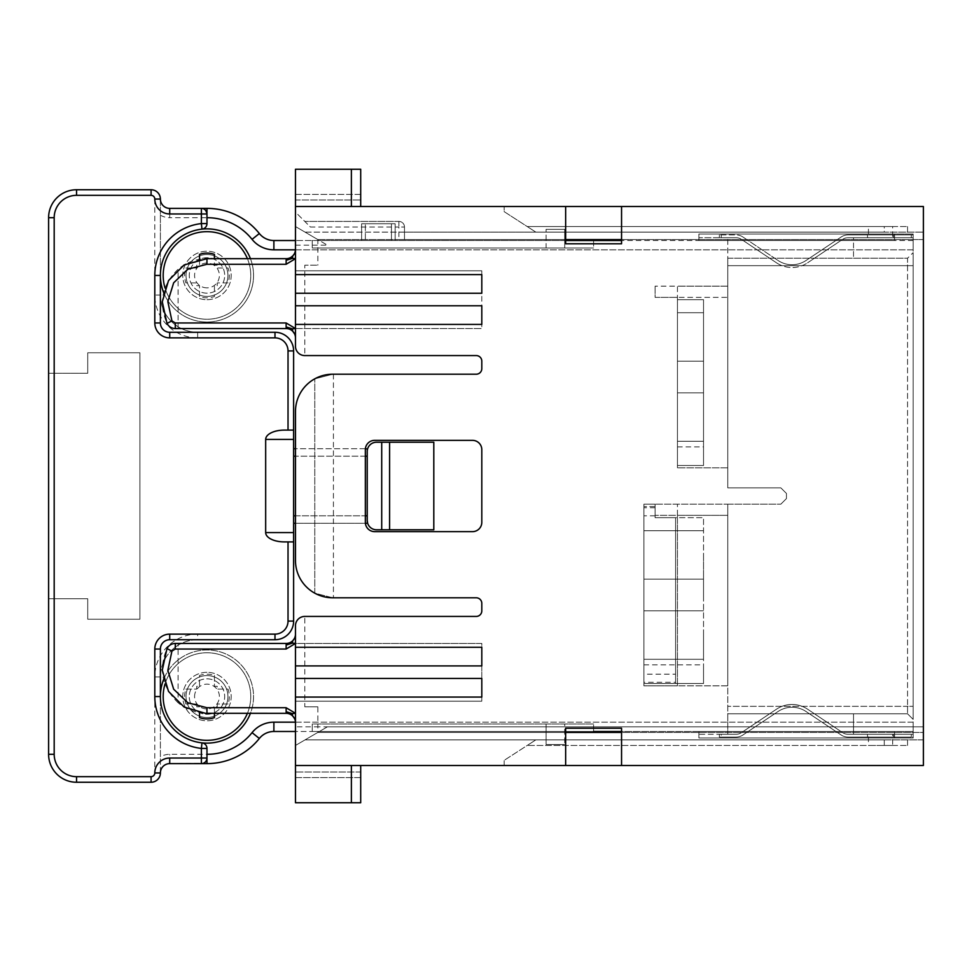 <?xml version="1.0" encoding="UTF-8"?>
<svg xmlns="http://www.w3.org/2000/svg" width="972" height="972" viewBox="0 0 972 972"><rect width="100%" height="100%" fill="white"/><g stroke="black" fill="none" stroke-linecap="round" stroke-linejoin="round"><path stroke-width="0.73" stroke-dasharray="4.86 3.65" d="M727.761 713.788L907.556 713.788L913.158 719.377L907.556 713.788L727.761 713.788L853.525 713.788L727.761 713.788L727.761 734.285L727.761 504.164L780.856 504.164L727.761 504.164L727.761 515.342L677.448 515.342L677.448 685.831L677.448 504.164L677.448 685.831L727.761 685.831L727.761 515.342L655.092 515.342L655.092 504.164L643.914 504.164L643.914 685.831L677.448 685.831L643.914 685.831L643.914 682.259L675.589 682.259L675.589 517.675L703.534 517.675L703.534 683.51L703.534 517.675L675.589 517.675L675.589 683.51L703.534 683.51L703.534 664.872L703.534 683.51L643.914 683.51L643.914 504.164L727.761 504.164L727.761 713.788M201.982 742.863A5.589 5.589 0 0 1 206.975 748.416L206.975 763.628A67.08 67.08 0 0 0 259.342 738.477A18.638 18.638 0 0 1 273.885 731.479L913.158 731.479L698.88 731.479L894.519 731.479L894.519 738.003L698.88 738.003L913.158 738.003L913.158 734.285L853.525 734.285L913.158 734.285L853.525 734.285L853.525 713.788L853.525 734.285L847.936 734.285L913.158 734.285L913.158 738.003L913.158 731.479L621.558 731.479L621.558 728.222L565.655 728.222L565.655 765.486L565.655 732.414L317.844 732.414L305.062 739.874L535.839 739.874L504.164 760.359L535.839 739.874L527.201 745.463L535.839 739.874L305.062 739.874L295.476 745.463L327.418 726.825L295.476 745.463L295.476 772.011L295.476 745.463L317.844 732.414L923.4 732.414L923.4 739.874L305.062 739.874L923.4 739.874L923.4 732.414L565.655 732.414L565.655 728.222L565.655 731.479L295.476 731.479M76.545 776.664L76.545 782.253A27.945 27.945 0 0 1 48.6 754.308L48.6 217.692L54.189 217.692L54.189 754.308A22.356 22.356 0 0 0 76.545 776.664L151.085 776.664A3.73 3.73 0 0 0 154.803 772.947L160.392 772.947L160.392 676.962L160.392 756.811A18.638 18.638 0 0 1 169.711 754.308L206.975 754.308A57.761 57.761 0 0 0 252.064 732.645L259.342 738.477A18.638 18.638 0 0 1 273.885 731.479L273.885 722.172L913.158 722.172L913.158 731.479L894.519 731.479L894.519 738.003L698.88 738.003L698.88 731.479L698.88 738.003L913.158 738.003L894.519 738.003L913.158 738.003L913.158 249.828L273.885 249.828L273.885 240.521A18.638 18.638 0 0 1 259.342 233.523A67.08 67.08 0 0 0 206.975 208.373L206.975 223.584A5.589 5.589 0 0 1 201.982 229.137M907.556 265.672L907.556 706.328L907.556 258.212L727.761 258.212L727.761 265.672L727.761 237.715L727.761 258.212L907.556 258.212L913.158 252.623L907.556 258.212L907.556 265.672L727.761 265.672L727.761 487.859L780.856 487.859L786.445 493.448L786.445 498.575L780.856 504.164L786.445 498.575L786.445 493.448L780.856 487.859L727.761 487.859L727.761 265.672L913.158 265.672L913.158 252.623L913.158 719.377L913.158 265.672L907.556 265.672M907.556 706.328L907.556 713.788L907.556 706.328L913.158 706.328L727.761 706.328L907.556 706.328M593.6 731.479L593.6 724.031L593.6 731.479L312.255 731.479L565.655 731.479M698.88 734.285L698.88 738.003L698.88 734.285L727.761 734.285L698.88 734.285M727.761 467.836L677.448 467.836L727.761 467.836L727.761 297.347L677.448 297.347L727.761 297.347L727.761 286.169L677.448 286.169L677.448 467.836L677.448 286.169L655.092 286.169L727.761 286.169L727.761 467.836M868.433 734.285L892.661 734.285L868.433 734.285L868.433 745.463L892.661 745.463L892.661 734.285M880.547 734.285L867.498 734.285L880.547 734.285M736.144 734.285L727.761 734.285L736.144 734.285A9.319 9.319 0 0 0 741.32 732.706L776.507 709.183A27.945 27.945 0 0 1 807.574 709.183L842.76 732.706A9.319 9.319 0 0 0 847.936 734.285A9.319 9.319 0 0 1 842.76 732.706L807.574 709.183A27.945 27.945 0 0 0 776.507 709.183L741.32 732.706A9.319 9.319 0 0 1 736.144 734.285M721.236 734.285L727.761 734.285L719.377 734.285L719.377 737.08L736.144 737.08A12.114 12.114 0 0 0 742.875 735.026L778.062 711.504A25.151 25.151 0 0 1 806.019 711.504L841.205 735.026A12.114 12.114 0 0 0 847.936 737.08L913.158 737.08L913.158 734.285L913.158 737.08L911.286 737.08L911.286 734.285L911.286 737.08L847.936 737.08A12.114 12.114 0 0 1 841.205 735.026L806.019 711.504A25.151 25.151 0 0 0 778.062 711.504L742.875 735.026A12.114 12.114 0 0 1 736.144 737.08L719.377 737.08L719.377 734.285L721.236 734.285L721.236 737.08L721.236 734.285M880.547 737.08L867.498 737.08L880.547 737.08M139.895 352.775L87.723 352.775L87.723 373.272L87.723 352.775L139.895 352.775L139.895 619.225L87.723 619.225L87.723 598.728L48.6 598.728L48.6 373.272L48.6 598.728L87.723 598.728L87.723 619.225L139.895 619.225L139.895 352.775M250.436 258.686A46.583 46.583 0 0 1 215.638 321.222A46.583 46.583 0 0 1 163.612 292.475M160.392 275.453A46.583 46.583 0 0 0 206.975 322.036A46.583 46.583 0 0 0 253.558 275.453A46.583 46.583 0 0 0 206.975 228.87A46.583 46.583 0 0 0 160.392 275.453L160.392 322.959A9.319 9.319 0 0 0 169.711 332.278L274.991 332.278A18.638 18.638 0 0 1 293.617 350.916L293.617 448.736L293.617 350.916A18.638 18.638 0 0 0 274.991 332.278L197.656 332.278L274.991 332.278L274.991 337.867L197.656 337.867L197.656 332.278A37.264 37.264 0 0 1 160.392 295.014A37.264 37.264 0 0 0 197.656 332.278A37.264 37.264 0 0 1 160.392 295.014L160.392 199.053A9.319 9.319 0 0 0 169.711 208.373L169.711 217.692L206.975 217.692L206.975 213.962M365.399 448.736L295.476 448.736M163.612 679.525A46.583 46.583 0 0 1 221.106 652.163A46.583 46.583 0 0 1 206.975 743.13A46.583 46.583 0 0 1 160.392 696.547L160.392 649.041A9.319 9.319 0 0 1 169.711 639.722L197.656 639.697A37.264 37.264 0 0 0 160.392 676.962A37.264 37.264 0 0 1 197.656 639.697L274.991 639.697L274.991 634.109A13.037 13.037 0 0 0 288.028 621.059L288.028 541.902L284.298 541.902L293.617 541.902L293.617 621.084A18.638 18.638 0 0 1 274.991 639.722A18.638 18.638 0 0 0 293.617 621.059L293.617 523.264L367.647 523.264A9.319 9.319 0 0 0 376.529 529.789L433.804 529.789L433.804 442.211L376.529 442.211A9.319 9.319 0 0 0 367.647 448.736L293.617 448.736L293.617 456.184L293.617 448.736M295.476 523.264L365.399 523.264M293.617 523.264L293.617 456.184L293.617 541.902L284.298 541.902A18.638 9.319 0 0 1 265.672 532.583L293.617 532.583L293.617 430.11L284.298 430.098L293.617 430.098L293.617 350.916A18.638 18.638 0 0 0 274.991 332.278A18.638 18.638 0 0 1 293.617 350.916L288.028 350.916A13.037 13.037 0 0 0 274.991 337.867M161.753 685.369A46.583 46.583 0 0 1 206.975 649.964A46.583 46.583 0 0 1 250.436 713.314M295.476 722.172L913.158 722.172L913.158 233.997L913.158 249.828L295.476 249.828M913.158 234.92L913.158 237.715L853.525 237.715L913.158 237.715L853.525 237.715L853.525 258.212L853.525 237.715L847.936 237.715A9.319 9.319 0 0 0 842.76 239.294L807.574 262.817L842.76 239.294A9.319 9.319 0 0 1 847.936 237.715L913.158 237.715L913.158 234.92L911.286 234.92L913.158 234.92M546.094 724.031L546.094 744.528L564.72 744.528L546.094 744.528L546.094 724.031L564.72 724.031L564.72 744.528L564.72 724.031L546.094 724.031M391.437 240.521L365.351 240.521L391.437 240.521L391.437 223.742L395.167 223.742L395.167 240.521L395.167 223.742L365.351 223.742L391.437 223.742L391.437 240.521M367.501 522.729L367.635 523.215A9.319 9.319 0 0 0 376.529 529.789L433.804 529.789L376.529 529.789A9.319 9.319 0 0 1 367.222 520.47L367.222 451.53A9.319 9.319 0 0 1 376.529 442.211A9.319 9.319 0 0 0 367.647 448.736L367.562 449.028M675.589 674.191L675.589 517.675L655.092 517.675L655.092 506.497L655.092 515.342L677.448 515.342L677.448 685.831L727.761 685.831L727.761 504.164L655.092 504.164L655.092 517.675L675.589 517.675L675.589 683.51L675.589 674.191L643.914 674.191M806.019 260.496A25.151 25.151 0 0 1 778.062 260.496A25.151 25.151 0 0 0 806.019 260.496L841.205 236.974A12.114 12.114 0 0 1 847.936 234.92L911.286 234.92L911.286 237.715L911.286 234.92L847.936 234.92A12.114 12.114 0 0 0 841.205 236.974L806.019 260.496M593.6 240.521L312.255 240.521L312.255 247.969L312.255 240.521L593.6 240.521L593.6 247.969L593.6 240.521L295.476 240.521L565.655 240.521L565.655 206.514L295.476 206.514L351.378 206.514L295.476 206.514L295.476 328.56L481.808 328.56L295.476 328.56L295.476 337.867A9.319 9.319 0 0 0 286.169 328.56L175.312 328.56C171.57 328.402 168.788 326.689 166.977 323.409C158.315 302.814 162.02 284.772 178.095 269.256A44.724 44.724 0 0 1 206.975 258.686L286.169 258.686A9.319 9.319 0 0 0 295.476 249.367L295.476 199.989L295.476 212.103L310.384 227.011L398.897 227.011L398.897 239.586L404.486 239.586L404.486 227.011L404.486 232.126L535.839 232.126L504.164 211.641L504.164 206.514L504.164 211.641L535.839 232.126L527.201 226.537L535.839 232.126L305.062 232.126L295.476 226.537L295.476 346.251A9.319 9.319 0 0 0 304.795 355.57L476.219 355.57A5.589 5.589 0 0 1 481.808 361.159A5.589 5.589 0 0 0 476.219 355.57L304.795 355.57L476.219 355.57A5.589 5.589 0 0 1 481.808 361.159L481.808 368.619A5.589 5.589 0 0 1 476.219 374.208L332.752 374.208L314.782 378.825C302.438 386.212 296.01 397.098 295.476 411.472L295.476 560.528C296.01 574.902 302.438 585.788 314.782 593.175C302.438 585.788 296.01 574.902 295.476 560.528A37.264 37.264 0 0 0 332.752 597.792L314.782 593.175L314.782 378.825L314.782 593.175L332.752 597.792L476.219 597.792A5.589 5.589 0 0 1 481.808 603.381L481.808 610.841A5.589 5.589 0 0 1 476.219 616.43L304.795 616.43L476.219 616.43A5.589 5.589 0 0 0 481.808 610.841L481.808 603.381A5.589 5.589 0 0 0 476.219 597.792A5.589 5.589 0 0 1 481.808 603.381L481.808 610.841A5.589 5.589 0 0 1 476.219 616.43L304.795 616.43A9.319 9.319 0 0 0 295.476 625.749A9.319 9.319 0 0 1 304.795 616.43C299.145 616.989 296.047 620.1 295.476 625.749L295.476 634.133A9.319 9.319 0 0 1 286.169 643.44L178.095 643.44L178.095 702.744A44.724 44.724 0 0 0 206.975 713.314L286.169 713.314A9.319 9.319 0 0 1 295.476 722.633L295.476 625.749L295.476 643.44L481.808 643.44L481.808 701.201L481.808 643.44L295.476 643.44L295.476 701.201L481.808 701.201L295.476 701.201L295.476 765.486L360.697 765.486L360.697 777.6L295.476 777.6L295.476 772.011L295.476 777.6L360.697 777.6M589.98 206.514L625.616 206.514L589.98 206.514M590.988 206.514L558.378 206.514L590.988 206.514M608.253 206.514L573.723 206.514L608.253 206.514M206.975 754.308L206.623 759.995L204.156 762.886M151.085 776.664L151.085 782.253A9.319 9.319 0 0 0 160.392 772.947A9.319 9.319 0 0 1 169.711 763.628L203.452 763.227M54.189 217.692A22.356 22.356 0 0 1 76.545 195.336L151.085 195.336L151.085 189.747L76.545 189.747A27.945 27.945 0 0 0 48.6 217.692M721.236 234.92L736.144 234.92L719.377 234.92L721.236 234.92L721.236 237.715L727.761 237.715L698.88 237.715L698.88 233.997L698.88 237.715L727.761 237.715L719.377 237.715L721.236 237.715L721.236 234.92M703.534 593.977L703.534 582.969L703.534 593.977M367.647 523.264L367.222 520.47M698.88 240.521L698.88 233.997L913.158 233.997L698.88 233.997L894.519 233.997L698.88 233.997L698.88 240.521L894.519 240.521L894.519 233.997L913.158 233.997L894.519 233.997L894.519 240.521L698.88 240.521M265.672 532.583L265.672 439.417A18.638 9.319 0 0 1 281.236 430.232M160.392 772.947L160.392 756.811M546.094 247.969L564.72 247.969L564.72 229.331L546.094 229.331L564.72 229.331L564.72 247.969L546.094 247.969L546.094 229.331L546.094 247.969M295.476 647.279L295.476 665.917L481.808 665.917L481.808 647.279L295.476 647.279M776.507 262.817L741.32 239.294L776.507 262.817A27.945 27.945 0 0 0 807.574 262.817A27.945 27.945 0 0 1 776.507 262.817M151.085 195.336A3.73 3.73 0 0 1 154.803 199.053L160.392 199.053A9.319 9.319 0 0 0 151.085 189.747A9.319 9.319 0 0 1 160.392 199.053L160.392 295.014L154.803 295.014A42.853 42.853 0 0 0 197.656 337.867M361.633 240.521L361.633 223.742L361.633 240.521L365.351 240.521L361.633 240.521M365.351 223.742L361.633 223.742L365.351 223.742L365.351 240.521L365.351 223.742M742.875 236.974A12.114 12.114 0 0 0 736.144 234.92A12.114 12.114 0 0 1 742.875 236.974L778.062 260.496L742.875 236.974M593.6 247.969L312.255 247.969L593.6 247.969M288.028 541.902L293.617 541.902L293.617 621.059A18.638 18.638 0 0 1 274.991 639.697M880.547 234.92L867.498 234.92L880.547 234.92M736.144 237.715L727.761 237.715L736.144 237.715A9.319 9.319 0 0 1 741.32 239.294A9.319 9.319 0 0 0 736.144 237.715M643.914 635.056L643.914 659.283L643.914 635.056M481.808 293.265L481.808 274.626L295.476 274.626L295.476 293.265L481.808 293.265M295.476 337.867L295.476 346.251A9.319 9.319 0 0 0 304.795 355.57L304.795 265.198L317.844 265.198L304.795 265.198M577.089 206.514L606.285 206.514C609.274 206.514 609.274 206.514 606.285 206.514L577.089 206.514M201.386 208.373L206.975 208.373M677.448 417.061L677.448 392.834L677.448 417.061M719.377 237.715L719.377 234.92L719.377 237.715M472.489 440.352L374.67 440.352L472.489 440.352A9.319 9.319 0 0 1 481.808 449.672L481.808 522.328A9.319 9.319 0 0 1 472.489 531.648L374.67 531.648A9.319 9.319 0 0 1 365.351 522.328L365.351 449.672A9.319 9.319 0 0 1 374.67 440.352L472.489 440.352A9.319 9.319 0 0 1 481.808 449.672L481.808 522.328L481.808 449.672A9.319 9.319 0 0 0 472.489 440.352M913.158 240.521L621.558 240.521L913.158 240.521M360.697 765.486L923.4 765.486L923.4 206.514L621.558 206.514L621.558 243.778L565.655 243.778L565.655 206.514L621.558 206.514L621.558 239.586L317.844 239.586L295.476 226.537L295.476 212.103L310.384 227.011M481.808 678.432L295.476 678.432L295.476 697.07L481.808 697.07L481.808 678.432M295.476 324.417L481.808 324.417L481.808 305.779L295.476 305.779L295.476 324.417M600.089 206.514L581.062 206.514C578.073 206.514 578.073 206.514 581.062 206.514L570.406 206.514C567.417 206.514 567.417 206.514 570.406 206.514L600.089 206.514M206.975 714.25A17.703 17.703 0 0 0 224.678 696.547A17.703 17.703 0 0 0 206.975 678.845A17.703 17.703 0 0 0 189.273 696.547A17.703 17.703 0 0 0 206.975 714.25A17.703 17.703 0 0 0 224.678 696.547A17.703 17.703 0 0 0 206.975 678.845A17.703 17.703 0 0 0 189.273 696.547A17.703 17.703 0 0 0 206.975 714.25M206.975 675.589A20.959 20.959 0 0 1 227.934 696.547A20.959 20.959 0 0 1 206.975 717.506A20.959 20.959 0 0 1 186.017 696.547A20.959 20.959 0 0 1 206.975 675.589A20.959 20.959 0 0 1 227.934 696.547A20.959 20.959 0 0 1 206.975 717.506A20.959 20.959 0 0 1 186.017 696.547A20.959 20.959 0 0 1 206.975 675.589M868.433 226.537L892.661 226.537L868.433 226.537L868.433 237.715L892.661 237.715L892.661 226.537M360.697 169.25L295.476 169.25L295.476 206.514M643.914 554.939L643.914 579.166L643.914 554.939M880.547 237.715L867.498 237.715L880.547 237.715M892.661 237.715L868.433 237.715M581.062 206.514L600.915 206.514L581.062 206.514C578.073 206.514 578.073 206.514 581.062 206.514M600.915 206.514C603.904 206.514 603.904 206.514 600.915 206.514M295.476 765.486L295.476 802.751L360.697 802.751M593.6 724.031L312.255 724.031L312.255 731.479L312.255 724.031L593.6 724.031M655.092 286.169L655.092 297.347L677.448 297.347L655.092 297.347L655.092 286.169M677.448 336.944L677.448 312.717L677.448 336.944M655.092 507.748L643.914 507.748M655.092 506.497L643.914 506.497L655.092 506.497M703.534 336.944L703.534 312.717L703.534 336.944M293.617 430.098L284.298 430.098M206.975 672.32A24.227 24.227 0 0 0 182.76 696.547A24.227 24.227 0 0 0 206.975 720.774A24.227 24.227 0 0 0 231.202 696.547A24.227 24.227 0 0 0 206.975 672.32A24.227 24.227 0 0 0 182.76 696.547A24.227 24.227 0 0 0 206.975 720.774A24.227 24.227 0 0 0 231.202 696.547A24.227 24.227 0 0 0 206.975 672.32M360.697 206.514L360.697 199.989L360.697 206.514L504.164 206.514L351.378 206.514L360.697 206.514L360.697 194.4L295.476 194.4L295.476 199.989L295.476 194.4L360.697 194.4M206.975 299.68A24.227 24.227 0 0 0 231.202 275.453A24.227 24.227 0 0 0 206.975 251.226A24.227 24.227 0 0 0 182.76 275.453A24.227 24.227 0 0 0 206.975 299.68A24.227 24.227 0 0 0 231.202 275.453A24.227 24.227 0 0 0 206.975 251.226A24.227 24.227 0 0 0 182.76 275.453A24.227 24.227 0 0 0 206.975 299.68M206.975 254.494A20.959 20.959 0 0 1 227.934 275.453A20.959 20.959 0 0 1 206.975 296.411A20.959 20.959 0 0 1 186.017 275.453A20.959 20.959 0 0 1 206.975 254.494A20.959 20.959 0 0 1 227.934 275.453A20.959 20.959 0 0 1 206.975 296.411A20.959 20.959 0 0 1 186.017 275.453A20.959 20.959 0 0 1 206.975 254.494M206.975 257.75A17.703 17.703 0 0 0 189.273 275.453A17.703 17.703 0 0 0 206.975 293.155A17.703 17.703 0 0 0 224.678 275.453A17.703 17.703 0 0 0 206.975 257.75A17.703 17.703 0 0 0 189.273 275.453A17.703 17.703 0 0 0 206.975 293.155A17.703 17.703 0 0 0 224.678 275.453A17.703 17.703 0 0 0 206.975 257.75M481.808 270.799L481.808 328.56L481.808 270.799L295.476 270.799L481.808 270.799M247.423 713.314A43.789 43.789 0 0 0 206.975 652.759A43.789 43.789 0 0 0 163.187 696.547A43.789 43.789 0 0 0 206.975 740.336A43.789 43.789 0 0 0 250.764 696.547A43.789 43.789 0 0 0 165.009 684.045M214.435 713.314L214.435 706.802L217.23 706.802L217.23 703.995L228.055 703.995A22.356 22.356 0 0 0 228.055 689.099L217.23 689.099L217.23 686.305L214.435 686.305L214.435 675.467A22.356 22.356 0 0 0 199.527 675.467L199.527 686.305L196.733 686.305L196.733 689.099L185.895 689.099A22.356 22.356 0 0 0 185.895 703.995L196.733 703.995L196.733 706.802L199.527 706.802L196.733 706.802L196.733 703.995L185.895 703.995M199.527 712.695L199.527 717.628M185.895 689.099L196.733 689.099L196.733 686.305L199.527 686.305L199.527 675.467M214.435 675.467L214.435 686.305L217.23 686.305L217.23 689.099L228.055 689.099M194.57 696.547A12.405 12.405 0 0 1 206.975 684.142A12.405 12.405 0 0 1 219.38 696.547A12.405 12.405 0 0 1 206.975 708.953A12.405 12.405 0 0 1 194.57 696.547M228.055 703.995L217.23 703.995L217.23 706.802L214.435 706.802L214.435 717.628M165.009 287.955A43.789 43.789 0 0 0 250.764 275.453A43.789 43.789 0 0 0 206.975 231.664A43.789 43.789 0 0 0 163.187 275.453A43.789 43.789 0 0 0 206.975 319.241A43.789 43.789 0 0 0 247.423 258.686M199.527 259.305L199.527 265.198L196.733 265.198L196.733 268.005L185.895 268.005A22.356 22.356 0 0 0 185.895 282.901L196.733 282.901L196.733 285.695L199.527 285.695L199.527 296.533A22.356 22.356 0 0 0 214.435 296.533L214.435 285.695L217.23 285.695L217.23 282.901L228.055 282.901A22.356 22.356 0 0 0 228.055 268.005L217.23 268.005L217.23 265.198L214.435 265.198L214.435 258.686M185.895 268.005L196.733 268.005L196.733 265.198L199.527 265.198L199.527 254.372M214.435 254.372L214.435 265.198L217.23 265.198L217.23 268.005L228.055 268.005M206.975 287.858A12.405 12.405 0 0 1 194.57 275.453A12.405 12.405 0 0 1 206.975 263.048A12.405 12.405 0 0 1 219.38 275.453A12.405 12.405 0 0 1 206.975 287.858M199.527 296.533L199.527 285.695L196.733 285.695L196.733 282.901L185.895 282.901M228.055 282.901L217.23 282.901L217.23 285.695L214.435 285.695L214.435 296.533M527.201 226.537L907.556 226.537L884.277 226.537L884.277 232.126L535.839 232.126L907.556 232.126L884.277 232.126L884.277 226.537L527.201 226.537M703.534 417.061L703.534 392.834L703.534 417.061M703.534 299.68L703.534 465.503L703.534 299.68L677.448 299.68L703.534 299.68M703.534 465.503L703.534 446.877L703.534 465.503L677.448 465.503L703.534 465.503L677.448 465.503L677.448 446.877L677.448 465.503L703.534 465.503M703.534 456.184L703.534 453.948L703.534 456.184M703.534 452.94L703.534 449.586L703.534 452.94M703.534 373.758L703.534 367.258L703.534 373.758M703.534 372.167L703.534 363.492L703.534 372.167M703.534 366.772L703.534 365.922L703.534 366.772M703.534 362.167L703.534 358.158L703.534 362.167M703.534 446.646L703.534 458.055L703.534 446.646M703.534 455.261L703.534 454.58L703.534 455.261M703.534 363.467L703.534 380.805L703.534 363.467M703.534 372.312L703.534 370.575L703.534 372.312M677.448 299.68L677.448 465.503L677.448 299.68M178.095 328.56L178.095 269.256M703.534 375.982L703.534 364.962L703.534 375.982M675.589 682.259L675.589 683.51L643.914 683.51L643.914 664.872L643.914 682.259M703.534 554.939L703.534 579.166L703.534 554.939M703.534 635.056L703.534 659.283L703.534 635.056M703.534 674.191L703.534 671.956L703.534 674.191M703.534 670.947L703.534 667.594L703.534 670.947M703.534 591.766L703.534 585.265L703.534 591.766M703.534 592.628L703.534 581.499L703.534 592.628M703.534 580.175L703.534 576.165L703.534 580.175M703.534 664.654L703.534 676.05L703.534 664.654M703.534 673.256L703.534 672.588L703.534 673.256M703.534 581.463L703.534 598.801L703.534 581.463M643.914 683.51L703.534 683.51L643.914 683.51M565.655 206.514L565.655 239.586L398.897 239.586M621.558 206.514L621.558 239.586L923.4 239.586L923.4 232.126L923.4 732.414L923.4 239.586L404.486 239.586L404.486 232.126L923.4 232.126L305.062 232.126L317.844 239.586L295.476 226.537L327.418 245.175L317.844 239.586L317.844 265.198M404.486 227.011A5.589 5.589 0 0 0 398.897 221.422L398.897 227.011L404.486 227.011A5.589 5.589 0 0 0 398.897 221.422L304.795 221.422L398.897 221.422M295.476 328.56L295.476 346.251C296.047 351.9 299.145 355.011 304.795 355.57M295.476 258.686L295.476 249.367M621.558 240.521L621.558 243.778L621.558 239.586L923.4 239.586L317.844 239.586M374.67 531.648L472.489 531.648L374.67 531.648A9.319 9.319 0 0 1 365.351 522.328L365.351 449.672L365.351 522.328A9.319 9.319 0 0 0 374.67 531.648M178.095 702.744C162.02 687.228 158.315 669.186 166.977 648.591C168.788 645.311 171.57 643.598 175.312 643.44L178.095 643.44M295.476 643.44L295.476 634.133M295.476 722.633L295.476 713.314M295.476 411.472L295.476 560.528L295.476 411.472C296.01 397.098 302.438 386.212 314.782 378.825L332.752 374.208A37.264 37.264 0 0 0 295.476 411.472M332.752 374.208L476.219 374.208A5.589 5.589 0 0 0 481.808 368.619A5.589 5.589 0 0 1 476.219 374.208L332.752 374.208M621.558 243.778L565.655 243.778L621.558 243.778M621.558 765.486L621.558 728.222L565.655 728.222L621.558 728.222L621.558 765.486L621.558 732.414L923.4 732.414L317.844 732.414L317.844 726.825L295.476 726.825M481.808 522.328A9.319 9.319 0 0 1 472.489 531.648A9.319 9.319 0 0 0 481.808 522.328M365.351 449.672A9.319 9.319 0 0 1 374.67 440.352A9.319 9.319 0 0 0 365.351 449.672M327.418 726.825L923.4 726.825L317.844 726.825L317.844 706.802L304.795 706.802L304.795 616.43M317.844 706.802L304.795 706.802M565.655 765.486L565.655 732.414L317.844 732.414M504.164 765.486L504.164 760.359L504.164 765.486M884.277 745.463L907.556 745.463L884.277 745.463L884.277 739.874L535.839 739.874L884.277 739.874L884.277 745.463L527.201 745.463L884.277 745.463M892.661 745.463L868.433 745.463M48.6 373.272L87.723 373.272L48.6 373.272M381.717 529.789L381.717 442.211M154.803 199.053L154.803 295.014M293.617 515.816L367.222 515.816M265.672 439.417L293.617 439.417M293.617 456.184L367.222 456.184M274.991 634.109L197.656 634.109A42.853 42.853 0 0 0 154.803 676.962L154.803 772.947M169.711 763.628L169.711 754.308M160.392 215.189A18.638 18.638 0 0 0 169.711 217.692M259.342 233.523L252.064 239.355A57.761 57.761 0 0 0 206.975 217.692M154.803 676.962L160.392 676.962A37.264 37.264 0 0 1 197.656 639.697L197.656 634.109M389.59 529.789L389.59 442.211M54.189 754.308L48.6 754.308M288.028 621.059L293.617 621.059M160.392 199.053A9.319 9.319 0 0 0 169.711 208.373M76.545 195.336L76.545 189.747M333.42 374.208L333.42 597.792L333.42 374.208M351.378 765.486L351.378 802.751M295.476 199.989L360.697 199.989L295.476 199.989M295.476 515.816L365.351 515.816M365.351 456.184L295.476 456.184M655.092 515.816L643.914 515.816M295.476 245.175L327.418 245.175M360.697 772.011L295.476 772.011L360.697 772.011M351.378 206.514L351.378 169.25M867.498 734.285L867.498 737.08M867.498 237.715L867.498 234.92M677.448 361.159L703.534 361.159L677.448 361.159M677.448 312.717L703.534 312.717L677.448 312.717M677.448 392.834L703.534 392.834L677.448 392.834M677.448 446.877L703.534 446.877M643.914 579.166L703.534 579.166L643.914 579.166M643.914 659.283L703.534 659.283L643.914 659.283M643.914 610.841L703.534 610.841L643.914 610.841M643.914 530.724L703.534 530.724L643.914 530.724M643.914 664.872L703.534 664.872M907.556 226.537L907.556 232.126M907.556 745.463L907.556 739.874M893.584 734.285L893.584 737.08M677.448 441.276L703.534 441.276L677.448 441.276M893.584 237.715L893.584 234.92"/><path stroke-width="1.46" d="M565.655 731.479L565.655 732.414L621.558 732.414L621.558 731.479L593.6 731.479M295.476 731.479L273.885 731.479A18.638 18.638 0 0 0 259.342 738.477L252.064 732.645A27.945 27.945 0 0 1 273.885 722.172A27.945 27.945 0 0 0 252.064 732.645A57.761 57.761 0 0 1 206.975 754.308M163.612 292.475A46.583 46.583 0 0 1 201.982 229.137A46.583 46.583 0 0 1 250.436 258.686M367.562 449.028L365.399 448.736M295.476 448.736L293.617 448.736M433.804 529.789L433.804 442.211L389.59 442.211L389.59 529.789L433.804 529.789M293.617 523.264L295.476 523.264M365.399 523.264L367.647 523.264L367.222 520.47A9.319 9.319 0 0 0 376.529 529.789L389.59 529.789M293.617 430.11L293.617 541.902L293.617 532.583L265.672 532.583L265.672 439.417A18.638 9.319 -0 0 1 284.298 430.098L293.617 430.098L293.617 350.916L288.028 350.916L288.028 430.098L288.028 350.916A13.037 13.037 0 0 0 274.991 337.867L169.711 337.867A14.908 14.908 0 0 1 154.803 322.959L154.803 275.453L160.392 275.453L160.392 322.959A9.319 9.319 0 0 0 169.711 332.278L274.991 332.278A18.638 18.638 0 0 1 293.617 350.916A18.638 18.638 0 0 0 274.991 332.278L274.991 337.867M265.672 532.583A18.638 9.319 -0 0 0 284.298 541.902L293.617 541.902L293.617 621.084A18.638 18.638 0 0 1 274.991 639.722L274.991 634.133A13.037 13.037 0 0 0 288.028 621.084L293.617 621.084A18.638 18.638 0 0 1 274.991 639.722L169.711 639.722A9.319 9.319 0 0 0 160.392 649.041L160.392 696.547A46.583 46.583 0 0 1 163.612 679.525M250.436 713.314A46.583 46.583 0 0 1 160.392 696.547A46.583 46.583 0 0 1 161.753 685.369M286.169 328.56A9.319 9.319 0 0 1 292.754 331.282L292.365 328.852L286.132 326.92L286.169 328.56L175.312 328.56L175.264 322.959L171.935 320.906L166.977 323.409C168.788 326.689 171.558 328.402 175.312 328.56C171.558 328.402 168.788 326.689 166.977 323.409L162.288 301.794L168.52 280.58L184.133 264.955L206.975 258.686L286.169 258.686L286.12 264.275L295.476 258.686L295.476 206.514L565.655 206.514L565.655 243.778L621.558 243.778L621.558 206.514L565.655 206.514M206.975 748.416L201.386 748.416L201.982 742.863A5.589 5.589 0 0 1 206.975 748.416L206.975 763.628L201.386 763.628L206.975 763.628A67.08 67.08 0 0 0 259.342 738.477A18.638 18.638 0 0 1 273.885 731.479L273.885 722.172L295.476 722.172M160.392 649.041L154.803 649.041L154.803 696.547A52.172 52.172 0 0 0 201.386 748.416L201.386 763.628A5.589 5.589 0 0 0 206.975 758.038A5.589 5.589 0 0 1 201.386 763.628L169.711 763.628L169.711 758.038A14.908 14.908 0 0 0 154.803 772.947L160.392 772.947A9.319 9.319 0 0 1 169.711 763.628A9.319 9.319 0 0 0 160.392 772.947A9.319 9.319 0 0 1 151.085 782.253A9.319 9.319 0 0 0 160.392 772.947M54.189 217.692A22.356 22.356 0 0 1 76.545 195.336L76.545 189.747A27.945 27.945 0 0 0 48.6 217.692L54.189 217.692L54.189 754.308A22.356 22.356 0 0 0 76.545 776.664L76.545 782.253A27.945 27.945 0 0 1 48.6 754.308L48.6 217.692A27.945 27.945 0 0 1 76.545 189.747L151.085 189.747A9.319 9.319 0 0 1 160.392 199.053A9.319 9.319 0 0 0 169.711 208.373L201.386 208.373L169.711 208.373A9.319 9.319 0 0 1 160.392 199.053L154.803 199.053A14.908 14.908 0 0 0 169.711 213.962L169.711 208.373M281.236 430.232A18.638 9.319 0 0 1 284.298 430.098M389.59 442.211L376.529 442.211A9.319 9.319 0 0 0 367.222 451.53L367.222 451.518M295.476 647.279L295.476 665.917L481.808 665.917L481.808 647.279L295.476 647.279L295.476 625.749A9.319 9.319 0 0 1 304.795 616.43L476.219 616.43A5.589 5.589 0 0 0 481.808 610.841L481.808 603.381A5.589 5.589 0 0 0 476.219 597.792L332.752 597.792A37.264 37.264 0 0 1 295.476 560.528L295.476 411.472A37.264 37.264 0 0 1 332.752 374.208L476.219 374.208A5.589 5.589 0 0 0 481.808 368.619L481.808 361.159A5.589 5.589 0 0 0 476.219 355.57L304.795 355.57A9.319 9.319 0 0 1 295.476 346.251L295.476 328.56L286.12 322.959L286.132 326.92M481.808 274.626L481.808 293.265L295.476 293.265L295.476 274.626L481.808 274.626M154.803 275.453A52.172 52.172 0 0 1 201.386 223.584L201.982 229.137A5.589 5.589 0 0 0 206.975 223.584L206.975 213.962C206.222 210.134 204.363 208.275 201.386 208.373A5.589 5.589 0 0 1 206.975 213.962L201.386 213.962L201.386 208.373L206.975 208.373A67.08 67.08 0 0 1 259.342 233.523A18.638 18.638 0 0 0 273.885 240.521L295.476 240.521L273.885 240.521L273.885 249.828L295.476 249.828M374.67 440.352L472.489 440.352A9.319 9.319 0 0 1 481.808 449.672L481.808 522.328A9.319 9.319 0 0 1 472.489 531.648L374.67 531.648A9.319 9.319 0 0 1 365.351 522.328L365.351 449.672A9.319 9.319 0 0 1 374.67 440.352M621.558 240.521L621.558 239.586L565.655 239.586L565.655 240.521L621.558 240.521L593.6 240.521M76.545 782.253L151.085 782.253L76.545 782.253A27.945 27.945 0 0 1 48.6 754.308L54.189 754.308M295.476 678.432L481.808 678.432L481.808 697.07L295.476 697.07L295.476 665.917M295.476 324.417L481.808 324.417L481.808 305.779L295.476 305.779L295.476 328.56L292.365 328.852M351.378 765.486L351.378 802.751L360.697 802.751L360.697 765.486M295.476 206.514L295.476 169.25L360.697 169.25L360.697 194.4M292.487 331.027L292.754 331.282A9.319 9.319 0 0 1 295.476 337.867M295.476 249.367A9.319 9.319 0 0 1 286.169 258.686M203.452 763.227L204.156 762.886M621.558 206.514L923.4 206.514L923.4 765.486L295.476 765.486L295.476 802.751L351.378 802.751M367.222 451.53L367.222 520.47M165.009 684.045A43.789 43.789 0 0 0 206.975 740.336A43.789 43.789 0 0 0 247.423 713.314M199.527 712.695L199.527 717.628A22.356 22.356 0 0 0 214.435 717.628L214.435 713.314M247.423 258.686A43.789 43.789 0 0 0 206.975 231.664A43.789 43.789 0 0 0 165.009 287.955M214.435 258.686L214.435 254.372A22.356 22.356 0 0 0 199.527 254.372L199.527 259.305M295.476 765.486L295.476 713.314L286.12 707.725L286.169 713.314L205.299 713.29L206.975 713.314L206.927 707.725L187.888 702.78L173.66 689.197L167.84 670.364L171.935 651.094L175.264 649.041L286.12 649.041L295.476 643.44L292.378 643.136L292.754 640.718A9.319 9.319 0 0 1 286.169 643.44L286.12 649.041M565.655 765.486L565.655 728.222L621.558 728.222L621.558 765.486M286.169 713.314A9.319 9.319 0 0 1 295.476 722.633M286.132 711.686L292.365 713.618L292.487 715.781M292.365 713.618L295.476 713.314L295.476 697.07M175.264 649.041L175.312 643.44L286.169 643.44M295.476 634.133A9.319 9.319 0 0 1 292.754 640.718L294.285 638.701M292.378 643.136L286.132 645.08M171.935 651.094L166.977 648.591C168.8 645.299 171.57 643.586 175.312 643.44C171.57 643.586 168.8 645.299 166.977 648.591L162.288 670.206L168.52 691.42L184.133 707.045L205.299 713.29M360.697 777.6L360.697 802.751M286.132 260.314L292.378 258.37L295.476 258.686L295.476 274.626M292.378 258.37L292.754 255.952L290.798 257.446L292.341 256.341M286.12 264.275L206.927 264.275L206.975 258.686L205.299 258.71M360.697 206.514L360.697 169.25M206.975 213.962L206.975 208.373A67.08 67.08 0 0 1 259.342 233.523L252.064 239.355A27.945 27.945 0 0 0 273.885 249.828A27.945 27.945 0 0 1 252.064 239.355A57.761 57.761 0 0 0 206.975 217.692M76.545 195.336L151.085 195.336L151.085 189.747A9.319 9.319 0 0 1 160.392 199.053M259.342 233.523A18.638 18.638 0 0 0 273.885 240.521M154.803 696.547L160.392 696.547M169.711 337.867L169.711 332.278A9.319 9.319 0 0 1 160.392 322.959L154.803 322.959M76.545 776.664L151.085 776.664A3.73 3.73 0 0 0 154.803 772.947M206.975 758.038L169.711 758.038M274.991 634.133L169.711 634.133A14.908 14.908 0 0 0 154.803 649.041M288.028 621.084L288.028 541.902M169.711 213.962L201.386 213.962L201.386 223.584L206.975 223.584M151.085 195.336A3.73 3.73 0 0 1 154.803 199.053M169.711 639.722L169.711 634.133M381.717 442.211L381.717 529.789M293.617 515.816L295.476 515.816M365.351 515.816L367.222 515.816M367.222 456.184L365.351 456.184M295.476 456.184L293.617 456.184M151.085 776.664L151.085 782.253M293.617 439.417L265.672 439.417M295.476 305.779L295.476 293.265M286.12 707.725L206.927 707.725M206.927 264.275L187.888 269.22L173.66 282.803L167.84 301.636L171.935 320.906M286.12 322.959L175.264 322.959M351.378 206.514L351.378 169.25M292.754 716.048L294.577 718.636M292.754 331.282L294.577 333.87M292.754 255.952L294.285 253.935"/></g></svg>
